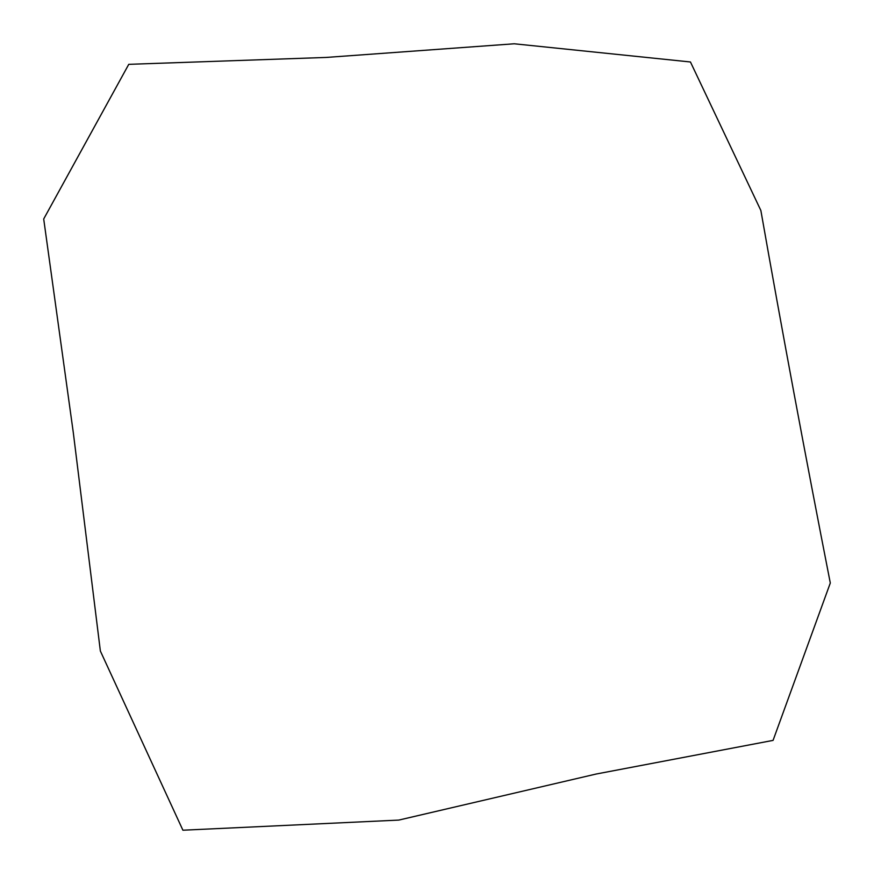 <?xml version="1.0" encoding="UTF-8"?>
<svg xmlns="http://www.w3.org/2000/svg" width="874" height="874" viewBox="0 0 874 874"><rect width="100%" height="100%" fill="white"/><g stroke="black" fill="none" stroke-linecap="round" stroke-linejoin="round"><path stroke-width="1.31" d="M100.368 651.043L73.318 432.75L43.7 218.981L128.762 64.337L326.253 57.433L514.251 43.787L690.449 61.978L760.861 210.481C782.044 330.776 805.194 454.961 830.3 583.013L773.064 740.387L596.112 774.036L398.795 820.085L182.906 830.213L100.368 651.043"/></g></svg>
